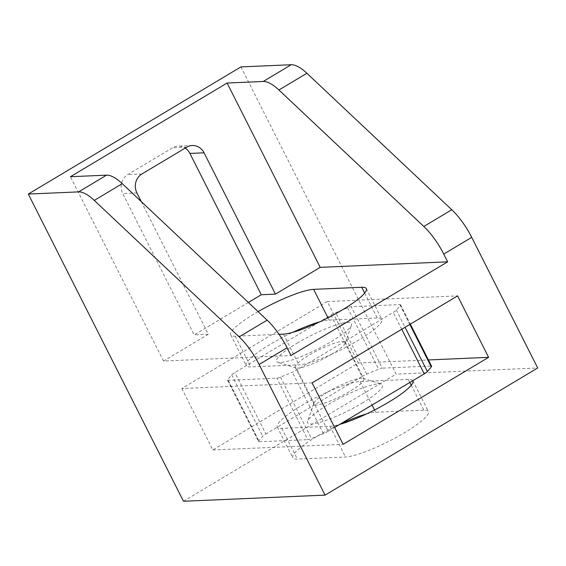 <?xml version="1.0" encoding="UTF-8"?>
<svg xmlns="http://www.w3.org/2000/svg" width="566" height="566" viewBox="0 0 566 566"><rect width="100%" height="100%" fill="white"/><g stroke="black" fill="none" stroke-linecap="round" stroke-linejoin="round"><path stroke-width="0.42" stroke-dasharray="2.83 2.12" d="M366.336 414.008A48.98 8.794 153.2 0 1 375.683 412.246L423.828 410.152A48.98 8.794 153.2 0 1 428.377 411.489A48.98 8.794 153.2 0 1 404.485 432.714A48.98 8.794 153.2 0 1 345.493 456.995L297.348 459.083A48.98 8.794 153.2 0 1 292.799 457.745A48.98 8.794 153.2 0 1 340.109 424.146M412.805 380.67A48.98 8.794 -26.8 0 0 408.312 379.432L360.167 381.526A48.98 8.794 -26.8 0 0 308.887 401.386A48.98 8.794 -26.8 0 0 277.283 427.026A48.98 8.794 -26.8 0 0 281.833 428.363L329.978 426.276A48.98 8.794 -26.8 0 0 339.642 424.422M319.783 321.842A48.98 8.794 153.2 0 1 329.129 320.08L377.274 317.993A48.98 8.794 153.2 0 1 381.824 319.33A48.98 8.794 153.2 0 1 357.931 340.555A48.98 8.794 153.2 0 1 298.94 364.837L250.795 366.924A48.98 8.794 153.2 0 1 246.245 365.586A48.98 8.794 153.2 0 1 292.771 332.355M258.075 311.618A48.98 8.794 -26.8 0 0 230.73 334.867A48.98 8.794 -26.8 0 0 235.279 336.204L279.066 334.308M248.361 302.47L194.145 334.888L122.758 193.572A13.994 12.792 -92.5 0 1 127.746 174.597L172.503 147.825A13.994 12.792 -92.5 0 1 178.106 146.134A13.994 12.792 -92.5 0 1 185.181 148.101M240.918 66.922L396.094 374.119L537.7 367.978M183.476 501.264L396.094 374.119M141.288 201.602L208.302 334.273L194.145 334.888M208.302 334.273L163.546 361.037L290.988 355.512M163.546 361.037L70.439 176.719M181.828 388.538L212.858 449.977L358.335 362.983L327.297 301.544L181.828 388.538L312.099 382.885M327.297 301.544L457.576 295.891M358.335 362.983L428.405 359.948M212.858 449.977L343.137 444.324M297.044 343.194A41.983 7.535 153.2 0 1 335.206 325.245A41.983 7.535 153.2 0 1 351.5 325.075A41.983 7.535 153.2 0 1 331.025 341.723A41.983 7.535 153.2 0 1 277.814 362.297A41.983 7.535 153.2 0 1 297.044 343.194M331.57 354.259A27.989 5.023 -26.8 0 0 345.218 343.159A27.989 5.023 -26.8 0 0 345.225 342.126A27.989 5.023 -26.8 0 0 308.916 355.236A27.989 5.023 -26.8 0 0 295.261 367.369A27.989 5.023 -26.8 0 0 296.096 367.971A27.989 5.023 -26.8 0 0 331.57 354.259M362.063 403.162A41.983 7.535 -26.8 0 0 381.293 384.059A41.983 7.535 -26.8 0 0 328.082 404.64A41.983 7.535 -26.8 0 0 307.607 421.281A41.983 7.535 -26.8 0 0 323.901 421.118A41.983 7.535 -26.8 0 0 362.063 403.162M327.537 392.104A27.989 5.023 153.2 0 1 363.011 378.385A27.989 5.023 153.2 0 1 363.846 378.994A27.989 5.023 153.2 0 1 350.191 391.12A27.989 5.023 153.2 0 1 313.882 404.23A27.989 5.023 153.2 0 1 313.889 403.204A27.989 5.023 153.2 0 1 327.537 392.104M318.998 322.217L234.84 372.541A6.997 1.259 -26.8 0 0 231.713 374.869L227.808 379.425A6.997 1.259 -26.8 0 0 227.525 380.126A6.997 1.259 -26.8 0 0 228.176 380.317L276.802 378.208A6.997 1.259 -26.8 0 0 280.446 377.14L292.367 372.237A6.997 1.259 -26.8 0 0 297.15 369.831L393.228 312.382A6.997 1.259 -26.8 0 0 396.356 310.055L400.261 305.491A6.997 1.259 -26.8 0 0 400.551 304.791A6.997 1.259 -26.8 0 0 399.9 304.6L351.267 306.708A6.997 1.259 -26.8 0 0 347.623 307.777L335.709 312.68A6.997 1.259 -26.8 0 0 330.919 315.085L319.465 321.934M228.176 380.317L259.207 441.756A6.997 1.259 153.2 0 1 258.556 441.565A6.997 1.259 153.2 0 1 258.846 440.864L262.751 436.308A6.997 1.259 153.2 0 1 265.879 433.981L234.84 372.541M330.919 315.085L361.957 376.524L265.879 433.981M361.957 376.524A6.997 1.259 153.2 0 1 366.74 374.126L378.661 369.216A6.997 1.259 153.2 0 1 382.305 368.148L351.267 306.708M399.9 304.6L430.931 366.039L382.305 368.148M430.931 366.039A6.997 1.259 153.2 0 1 431.582 366.23M297.15 369.831L328.188 431.278L334.605 427.436M328.188 431.278A6.997 1.259 153.2 0 1 323.398 433.676L311.484 438.579A6.997 1.259 153.2 0 1 307.84 439.648L276.802 378.208M259.207 441.756L307.84 439.648M329.978 426.276L345.493 456.995M283.425 334.117L298.94 364.837M327.983 317.816L329.129 320.08M235.279 336.204L250.795 366.924M364.681 293.068L377.274 317.993M281.833 428.363L297.348 459.083M360.167 381.526L372.046 405.044M374.536 409.975L375.683 412.246M408.312 379.432L409.834 382.453M411.234 385.227L423.828 410.152M186.667 147.217L172.503 147.825M141.903 173.981L127.746 174.597M136.922 192.956L122.758 193.572M401.761 329.27L393.228 312.382M231.713 374.869L262.751 436.308M258.846 440.864L227.808 379.425M280.446 377.14L311.484 438.579M323.398 433.676L292.367 372.237M396.356 310.055L405.065 327.297M409.834 324.438L400.261 305.491M347.623 307.777L378.661 369.216M366.74 374.126L335.709 312.68M230.73 334.867L246.245 365.586M366.308 288.61L381.824 319.33M277.283 427.026L292.799 457.745M412.862 380.769L428.377 411.489M192.27 145.519L178.106 146.134M345.218 343.159L351.5 325.075M363.011 378.385L381.293 384.059M345.225 342.126L363.846 378.994M295.261 367.369L313.882 404.23M313.889 403.204L307.607 421.281M296.096 367.971L277.814 362.297M227.525 380.126L258.556 441.565M400.551 304.791L410.329 324.148"/><path stroke-width="0.85" d="M339.642 424.422A48.98 8.794 -26.8 0 0 388.969 401.994A48.98 8.794 -26.8 0 0 412.862 380.769A48.98 8.794 -26.8 0 0 412.805 380.67M279.066 334.308L283.425 334.117A48.98 8.794 -26.8 0 0 342.416 309.835A48.98 8.794 -26.8 0 0 366.308 288.61A48.98 8.794 -26.8 0 0 361.759 287.273L313.614 289.36A48.98 8.794 -26.8 0 0 258.075 311.618M292.771 332.355A48.98 8.794 153.2 0 1 319.783 321.842M451.781 209.753L306.899 73.262L278.925 89.987L423.807 226.478L451.781 209.753A41.983 15.247 59.1 0 1 471.719 237.352L443.744 254.084L447.656 261.825L290.988 355.512L287.075 347.765L259.101 364.497A41.983 15.247 -120.9 0 0 239.163 336.89L94.281 200.399A41.983 15.247 -120.9 0 0 78.603 191.881L28.3 194.06L240.918 66.922L291.221 64.736A41.983 15.247 59.1 0 1 306.899 73.262M343.137 444.324L488.614 357.33L457.576 295.891L312.099 382.885L343.137 444.324M28.3 194.06L183.476 501.264L325.082 495.123L537.7 367.978L471.719 237.352M325.082 495.123L259.101 364.497M239.163 336.89L267.145 320.165L122.256 183.674L94.281 200.399M447.656 261.825L320.207 267.357L227.1 83.032L70.439 176.719L106.578 175.149A41.983 15.247 59.1 0 1 122.256 183.674M227.1 83.032L263.247 81.469L291.221 64.736M185.181 148.101A13.994 12.792 -92.5 0 1 189.9 153.421L261.287 294.737L248.361 302.47M340.109 424.146A48.98 8.794 153.2 0 1 366.336 414.008M320.207 267.357L275.444 294.122L261.287 294.737M278.925 89.987A41.983 15.247 -120.9 0 0 263.247 81.469M443.744 254.084A41.983 15.247 -120.9 0 0 423.807 226.478M267.145 320.165A41.983 15.247 59.1 0 1 287.075 347.765M275.444 294.122L204.064 152.813A13.994 12.792 87.5 0 0 192.27 145.519A13.994 12.792 87.5 0 0 186.667 147.217L141.903 173.981A13.994 12.792 87.5 0 0 136.922 192.956L141.288 201.602M428.405 359.948L488.614 357.33M319.465 321.934L318.998 322.217M410.329 324.148L431.582 366.23A6.997 1.259 153.2 0 1 431.299 366.931L427.394 371.494A6.997 1.259 153.2 0 1 424.267 373.822L401.761 329.27M334.605 427.436L424.267 373.822M313.614 289.36L327.983 317.816M361.759 287.273L364.681 293.068M78.603 191.881L106.578 175.149M372.046 405.044L374.536 409.975M409.834 382.453L411.234 385.227M204.064 152.813L189.9 153.421M405.065 327.297L427.394 371.494M431.299 366.931L409.834 324.438"/></g></svg>
